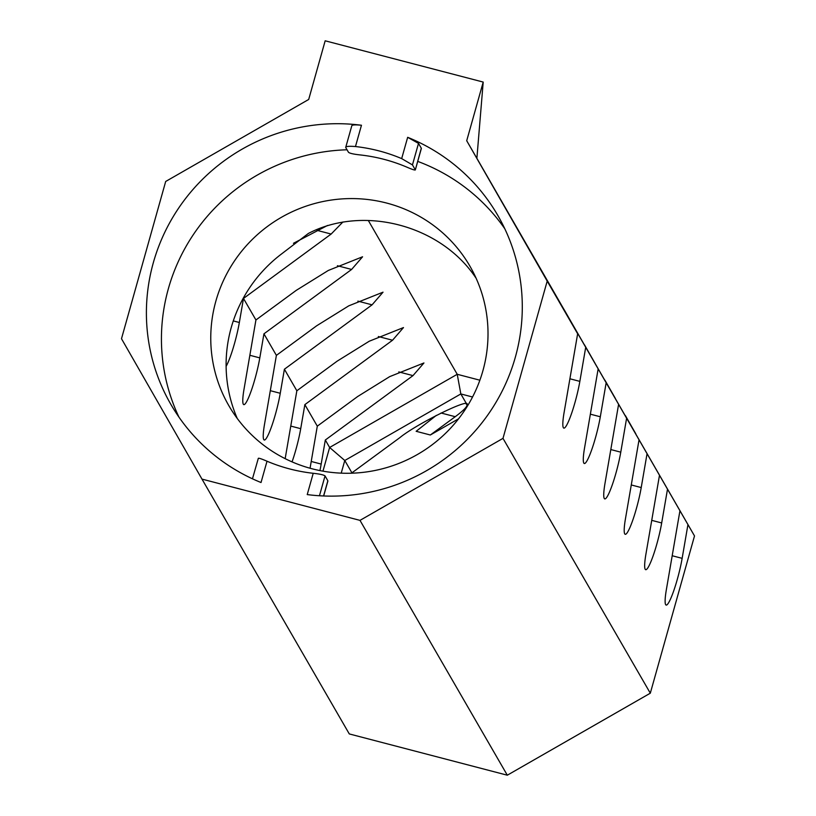 <?xml version="1.0" encoding="UTF-8"?>
<svg xmlns="http://www.w3.org/2000/svg" width="816" height="816" viewBox="0 0 816 816"><rect width="100%" height="100%" fill="white"/><g stroke="black" fill="none" stroke-linecap="round" stroke-linejoin="round"><path stroke-width="1.22" d="M483.205 82.069L325.176 40.8L308.693 99.46L165.689 181.468L121.492 338.722L201.98 479.104L359.999 520.373L502.993 438.365L547.199 281.112L577.646 333.775L526.514 244.616L679.942 510.734L666.366 589.621A32.14 4.355 104.6 0 0 666.131 605.074A32.14 4.355 104.6 0 0 677.321 579.289A32.14 4.355 104.6 0 0 682.145 558.338L687.949 524.596L694.508 535.939L476.881 158.324L483.205 82.069L466.711 140.729L476.881 158.324M319.923 470.587A32.14 4.355 104.6 0 0 321.178 464.069L325.319 440.018L412.998 375.615L423.943 362.967L389.701 376.625L357.612 396.556L317.302 426.156L310.06 468.241M659.481 475.34L645.905 554.227A32.14 4.355 104.6 0 0 645.68 569.68A32.14 4.355 104.6 0 0 656.87 543.895A32.14 4.355 104.6 0 0 661.684 522.954L667.498 489.202M292.046 461.876A32.14 4.355 104.6 0 0 295.902 449.616A32.14 4.355 104.6 0 0 300.716 428.675L304.858 404.624L392.537 340.231L403.481 327.573L369.24 341.231L337.151 361.162L296.851 390.762L285.161 458.653M639.02 439.957L625.444 518.833A32.14 4.355 104.6 0 0 625.219 534.296A32.14 4.355 104.6 0 0 636.409 508.511A32.14 4.355 104.6 0 0 641.223 487.56L647.037 453.808M275.441 414.232A32.14 4.355 104.6 0 0 280.255 393.281L284.396 369.23L372.076 304.837L383.03 292.179L348.779 305.837L316.69 325.768L276.389 355.368L264.476 424.555A32.14 4.355 104.6 0 0 264.251 440.018A32.14 4.355 104.6 0 0 275.441 414.232M618.559 404.563L604.982 483.439A32.14 4.355 104.6 0 0 604.758 498.902A32.14 4.355 104.6 0 0 615.947 473.117A32.14 4.355 104.6 0 0 620.772 452.166L626.576 418.424M254.98 378.838A32.14 4.355 104.6 0 0 259.804 357.887L263.935 333.836L351.614 269.443L362.569 256.785L328.328 270.443L296.228 290.374L255.928 319.974L244.025 389.171A32.14 4.355 104.6 0 0 243.79 404.624A32.14 4.355 104.6 0 0 254.98 378.838M598.108 369.169L584.531 448.055A32.14 4.355 104.6 0 0 584.297 463.508A32.14 4.355 104.6 0 0 595.486 437.723A32.14 4.355 104.6 0 0 600.311 416.772L606.115 383.03M226.114 366.364A32.14 4.355 104.6 0 0 234.518 343.444A32.14 4.355 104.6 0 0 239.343 322.493L243.484 298.442L331.153 234.049L342.924 221.972M577.646 333.775L564.07 412.661A32.14 4.355 104.6 0 0 563.836 428.114A32.14 4.355 104.6 0 0 575.025 402.329A32.14 4.355 104.6 0 0 579.85 381.378L585.653 347.636M476.054 278.123L475.289 277.042C439.936 224.89 363.14 204.969 308.377 233.447L279.97 255.153A139.261 136.7 -30 0 0 231.224 327.604A139.261 136.7 -30 0 0 237.252 418.455M215.883 301.063A139.261 136.7 -30 0 0 228.817 405.623A139.261 136.7 -30 0 0 366.211 471.974A139.261 136.7 -30 0 0 482.888 370.801A139.261 136.7 -30 0 0 469.955 266.23A139.261 136.7 -30 0 0 332.551 199.879A139.261 136.7 -30 0 0 215.883 301.063M252.46 478.808L258.284 458.47C258.233 457.766 261.14 458.684 267.016 461.224A166.688 163.628 150 0 0 313.222 473.29L307.234 494.588A188.812 185.334 -30 0 0 515.345 357.194A188.812 185.334 -30 0 0 497.811 215.424A188.812 185.334 -30 0 0 407.663 137.312L418.506 143.381L412.457 164.903L401.676 158.61A166.688 163.628 -30 0 0 355.47 146.543C349.034 146.033 345.78 146.339 345.698 147.461L348.514 152.327C349.829 153.367 353.767 154.244 360.325 154.948A166.688 163.628 -30 0 1 406.541 167.015C412.396 169.555 415.313 170.473 415.262 169.769L412.457 164.903M345.698 147.461L351.757 125.939C351.808 124.848 355.042 124.613 361.457 125.246A188.812 185.334 -30 0 0 153.347 262.64A188.812 185.334 -30 0 0 170.881 404.41A188.812 185.334 -30 0 0 261.028 482.521L267.016 461.224M347.045 149.787A188.812 185.334 -30 0 0 168.382 288.66A188.812 185.334 -30 0 0 178.939 417.109M325.319 440.018L329.623 447.474L457.225 374.289L479.869 380.205M368.332 220.514L457.225 374.289L460.836 393.944L466.966 404.563C467.65 406.337 463.743 410.387 455.236 416.701L430.328 434.999L458.572 418.802M327.542 225.451L293.464 243.29M243.484 298.442L255.928 319.974M263.935 333.836L276.389 355.368M284.396 369.23L296.851 390.762M304.858 404.624L317.302 426.156M679.942 510.734L687.949 524.596M625.382 415.579L635.817 433.816M547.199 281.112L466.711 140.729M523.076 238.609L533.521 256.856M543.538 274.003L553.982 292.25M563.999 309.397L574.444 327.644M584.46 344.791L594.895 363.028M604.921 380.185L615.356 398.422M201.98 479.104L349.289 733.931L507.307 775.2L650.311 693.192L502.993 438.365M359.999 520.373L507.307 775.2M421.362 148.441L415.313 169.963L421.229 148.553M421.321 148.247L418.506 143.381M504.788 228.745A188.812 185.334 -30 0 0 417.721 161.395M694.508 535.939L650.311 693.192M313.222 473.29C319.77 473.994 323.707 474.871 325.033 475.901L319.454 495.761M323.575 495.975L327.716 481.236M327.848 480.767L325.033 475.901M472.546 397.004L460.836 393.944L344.78 460.499L351.92 472.841L399.85 437.641C416.282 424.045 470.812 397.168 466.966 404.563L467.639 405.715M430.328 434.999L416.15 431.297L436.315 415.395M322.963 471.169L329.623 447.474L344.78 460.499L341.221 473.147M466.191 404.042L466.966 404.563M672.2 555.747L682.145 558.338M311.233 461.468L321.178 464.069M651.739 520.353L661.684 522.954M290.771 426.074L300.716 428.675M631.278 484.959L641.223 487.56M270.31 390.68L280.255 393.281M610.817 449.565L620.772 452.166M249.849 355.286L259.804 357.887M590.356 414.171L600.311 416.772M233.294 320.912L239.343 322.493M569.894 378.777L579.85 381.378M361.457 125.246L355.47 146.543M401.676 158.61L407.663 137.312M316.955 230.336L331.153 234.049M337.416 265.73L351.614 269.443M357.877 301.124L372.076 304.837M378.338 336.518L392.537 340.231M398.789 371.912L412.998 375.615M441.038 412.998L455.236 416.701M327.889 481.012L323.677 495.975"/></g></svg>
